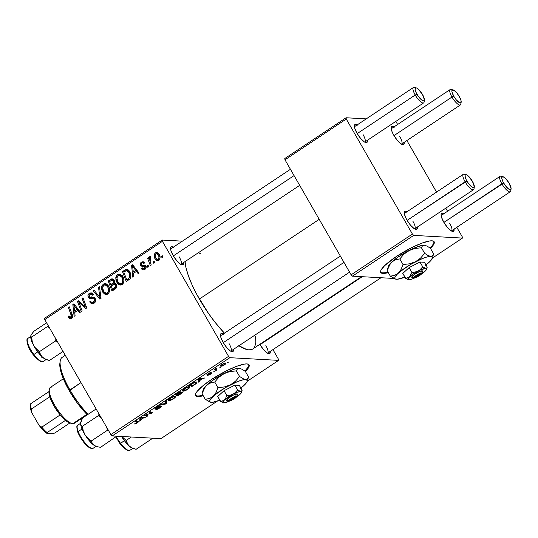 <?xml version="1.0" encoding="UTF-8"?>
<svg xmlns="http://www.w3.org/2000/svg" width="538" height="538" viewBox="0 0 538 538"><rect width="100%" height="100%" fill="white"/><g stroke="black" fill="none" stroke-linecap="round" stroke-linejoin="round"><path stroke-width="0.81" d="M430.03 247.991A30.814 6.348 150.1 0 0 433.978 241.515M430.272 248.569L433.978 243.902L434.327 242.288L433.648 241.246L431.953 240.816L429.324 241.011L421.671 243.223L411.852 247.554L396.365 256.512A30.814 6.348 -29.9 0 1 434.153 241.764A30.814 6.348 -29.9 0 1 430.467 248.374M244.945 371.092A30.814 6.348 150.1 0 0 248.892 364.623M245.187 371.677L247.527 369.129L248.892 367.01L249.249 365.396L248.563 364.354L246.875 363.923L244.239 364.118L236.585 366.331L226.767 370.662L211.279 379.62A30.814 6.348 -29.9 0 1 249.074 364.865A30.814 6.348 -29.9 0 1 245.389 371.482M230.708 351.186A9.247 2.73 56.4 0 0 229.067 343.594A9.247 2.73 -123.6 0 1 230.863 351.106A9.247 2.73 -123.6 0 1 230.708 351.186M233.458 349.384A10.787 3.188 -123.6 0 1 231.831 351.677A10.787 3.188 -123.6 0 1 223.095 342.376L220.822 337.333L220.446 334.865L220.627 334.058L221.71 333.446L223.593 334.219M180.802 264.4A9.247 2.73 56.4 0 0 179.161 256.801A9.247 2.73 -123.6 0 1 180.963 264.319A9.247 2.73 -123.6 0 1 180.802 264.4M183.552 262.591A10.787 3.188 -123.6 0 1 181.925 264.891A10.787 3.188 -123.6 0 1 173.189 255.59L170.923 250.547L170.539 248.079L170.721 247.272L171.804 246.653L173.687 247.433M267.48 353.217A9.247 2.73 56.4 0 0 265.846 345.618A9.247 2.73 -123.6 0 1 267.642 353.136A9.247 2.73 -123.6 0 1 267.48 353.217M270.231 351.408A10.787 3.188 -123.6 0 1 268.61 353.708A10.787 3.188 -123.6 0 1 259.867 344.407L259.82 344.32A10.787 3.188 -123.6 0 0 259.867 344.407L263.445 349.525L267.124 352.995L269.659 353.634L270.211 351.24M185.011 261.623A58.548 17.29 56.4 0 0 199.363 299.054L319.216 219.329L199.363 299.054A58.548 17.29 56.4 0 0 224.433 333.177L215.308 322.605L208.556 313.519L196.659 294.192L191.979 284.683L188.381 275.779L186.02 267.81L184.978 261.085M401.435 144.137A9.247 2.73 56.4 0 0 399.795 136.544A9.247 2.73 -123.6 0 1 401.59 144.056A9.247 2.73 -123.6 0 1 401.435 144.137M404.186 142.335A10.787 3.188 -123.6 0 1 402.558 144.628A10.787 3.188 -123.6 0 1 393.823 135.327L392.101 131.844L391.166 127.815L391.778 126.524L394.32 127.17M364.656 142.106A9.247 2.73 56.4 0 0 363.022 134.513A9.247 2.73 -123.6 0 1 364.818 142.025A9.247 2.73 -123.6 0 1 364.656 142.106M367.407 140.304A10.787 3.188 -123.6 0 1 365.786 142.597A10.787 3.188 -123.6 0 1 357.044 133.303L354.777 128.252L354.394 125.784L354.576 124.977L355.658 124.365L357.548 125.146M414.563 228.899A9.247 2.73 56.4 0 0 412.928 221.3A9.247 2.73 -123.6 0 1 414.724 228.818A9.247 2.73 -123.6 0 1 414.563 228.899M417.313 227.09A10.787 3.188 -123.6 0 1 415.692 229.39A10.787 3.188 -123.6 0 1 406.95 220.089L405.235 216.606L404.3 212.577L404.482 211.77L405.565 211.152L407.454 211.932M451.335 230.923A9.247 2.73 56.4 0 0 449.701 223.331A9.247 2.73 -123.6 0 1 451.496 230.842A9.247 2.73 -123.6 0 1 451.335 230.923M454.085 229.121A10.787 3.188 -123.6 0 1 452.465 231.414A10.787 3.188 -123.6 0 1 443.729 222.12L441.456 217.07L441.073 214.601L441.685 213.317L442.344 213.183L444.227 213.963M278.597 360.373L247.278 381.207L278.597 360.373L278.395 359.102L272.941 349.606L278.395 359.102L278.597 360.373L229.861 357.689L278.597 360.373M217.359 401.106L160.929 438.638L112.193 435.955L229.861 357.689L228.556 356.351L162.415 241.327L44.748 319.592L110.882 434.617L228.556 356.351L229.861 357.689L112.193 435.955L160.929 438.638L217.359 401.106M211.279 379.62L202.745 385.901L197.19 391.328L195.825 393.446L195.469 395.06L196.155 396.103L197.843 396.533L203.216 395.733A30.814 6.348 -29.9 0 1 195.644 395.591A30.814 6.348 -29.9 0 1 211.279 379.62M214.339 371.597L213.082 372.034L214.339 371.597M220.358 367.595L219.101 368.032L220.358 367.595M182.644 390.272L183.189 391.146C184.131 391.207 185.671 390.588 187.809 389.283L189.927 387.071L188.044 386.856L183.909 389.035L182.543 390.924L184.447 390.938L187.809 389.283C190.049 387.595 190.546 386.728 189.295 386.667C188.374 386.58 186.814 387.199 184.608 388.544L182.516 390.891M199.477 381.482L199.477 380.722L202.523 378.698L204.763 377.972L199.712 378.537L198.623 379.263L198.515 382.128L199.477 381.482L198.596 379.949L199.477 381.482L199.477 380.722L202.523 378.698L204.763 377.972L199.712 378.537L198.623 379.263L198.515 382.128L199.477 381.482M181.118 393.695L182.644 392.135L180.526 392.659L181.044 392.034L180.432 391.839L175.254 394.805L177.681 395.981L181.118 393.695C182.57 392.666 182.987 392.094 182.382 391.987L180.526 392.659L180.761 391.819L178.703 392.558L175.254 394.805L177.681 395.981L181.118 393.695M166.686 403.298L166.558 400.588L165.596 401.227L165.704 403.547L161.259 404.112L160.358 404.71L165.549 404.051L166.686 403.298L165.603 401.409L166.686 403.298L166.558 400.588L165.596 401.227L165.704 403.547L161.259 404.112L160.358 404.71L165.549 404.051L166.686 403.298M137.19 422.101L136.37 420.669L137.19 422.101L136.746 422.922L134.258 424.031L135.966 423.675L138.313 421.953L136.376 420.662L135.475 421.261L137.338 422.417L134.258 424.031L137.143 422.982C138.347 422.115 138.683 421.631 138.158 421.523L136.376 420.662L135.475 421.261L137.378 422.243L136.504 420.723M147.829 415.84L145.737 414.865L152.436 412.774L150.008 411.597L149.107 412.195L151.198 413.171L144.514 415.249L146.928 416.439L147.829 415.84L145.737 414.865L152.436 412.774L150.008 411.597L149.107 412.195L151.198 413.171L144.514 415.249L146.928 416.439L147.829 415.84M140.754 420.541L140.754 419.781L143.801 417.757L146.04 417.031L140.99 417.596L139.9 418.322L139.793 421.187L140.754 420.541L139.873 419.008L140.754 420.541L140.754 419.781L143.801 417.757L146.04 417.031L140.99 417.596L139.9 418.322L139.793 421.187L140.754 420.541M155.926 408.349L156.719 407.098L160.142 405.692L156.43 407.286C154.964 408.275 154.507 408.826 155.058 408.941L154.863 408.604L155.058 408.941L156.914 408.315L159.746 406.533L160.472 406.674L160.263 406.311L160.472 406.674L159.382 407.865L155.805 409.626C156.605 409.687 157.93 409.122 159.773 407.932L161.541 406.412L161.124 406.082L155.798 408.261L159.793 405.699L156.941 406.957L154.803 408.813L155.805 408.793L160.237 406.694L160.546 406.903L159.382 407.865L155.805 409.626L159.773 407.932C161.373 406.842 161.891 406.224 161.326 406.076L156.605 408.14L155.926 408.349L155.576 407.898M168.381 399.761L168.925 400.635C169.867 400.696 171.407 400.077 173.545 398.772L175.664 396.56L173.781 396.345L169.652 398.524L168.28 400.413L170.472 400.333L173.545 398.772C175.785 397.084 176.282 396.217 175.032 396.156C174.11 396.062 172.55 396.688 170.344 398.033L168.253 400.38M207.863 374.374L208.307 373.547L210.99 372.377L206.888 374.71L210.93 373.338L210.761 373.042L210.19 374.139L207.365 375.551L210.506 374.186L211.716 372.74L207.782 374.314L210.889 372.377L208.71 373.291L206.848 374.818L211.004 373.359L207.419 375.551L210.506 374.186C211.737 373.365 212.167 372.881 211.79 372.74L208.179 374.327L207.607 374.024M194.48 384.805L196.733 382.895L196.821 382.215L195.973 381.993L193.371 382.854L189.517 385.316L191.945 386.492L195.765 383.883C197.116 382.646 197.271 382.014 196.229 381.993L192.799 383.17L189.517 385.316L191.945 386.492L194.48 384.805M224.427 364.925L225.96 363.473L225.725 363.022L224.595 363.11L221.878 364.529L220.614 366.001L222.059 366.129L224.427 364.925C226.115 363.648 226.464 362.995 225.462 362.982L222.207 364.3C220.452 365.618 220.109 366.277 221.179 366.277L224.427 364.925M216.249 369.519L216.444 368.133L217.036 367.817L214.252 369.626L216.014 370.48L215.187 369.041L216.014 370.48L216.922 369.882L215.926 369.182L217.036 367.817L214.252 369.626L216.014 370.48L216.922 369.882L215.684 368.799M228.603 362.114L227.345 362.551L228.603 362.114M122.846 276.727L123.881 279.747L123.686 282.423L122.57 284.212L120.7 285.039L118.844 284.541L117.149 282.88L115.973 280.224L115.784 277.702L116.322 275.94L118.259 274.259L119.833 274.172L121.877 275.389L122.846 276.727L119.369 274.111L117.54 274.622L115.784 277.702L116.941 282.531L120.384 285.039L122.16 284.528C124.305 282.221 124.534 279.625 122.846 276.727M133.431 273.418L133.814 276.613L132.846 277.258L131.568 265.456L132.664 264.73L139.1 273.102L138.199 273.694L136.477 271.394L133.431 273.418L136.477 271.394L138.199 273.694L139.1 273.102L132.664 264.73L131.568 265.456L132.846 277.258L133.814 276.613L133.431 273.418M70.935 317.117L72.361 317.198L69.382 316.626L69.005 315.779L68.178 316.492L69.341 316.552L68.178 316.492L70.236 318.624L71.493 318.227L69.456 318.375L68.178 316.492L69.005 315.779L69.671 317.01L70.512 317.299L71.48 316.29L68.427 307.46L69.328 306.855L72.495 315.591L72.374 317.164L71.493 318.227C72.664 317.144 72.872 315.826 72.119 314.266L69.328 306.855L68.427 307.46L71.117 314.622L70.935 317.117L70.317 317.306L72.536 317.433M90.518 298.718L95.34 298.819L93.74 298.731L94.432 299.377L95.596 299.444L94.432 299.377L93.572 302.067L95.179 302.154L91.521 302.336L90.518 301.139L89.691 301.845L91.023 301.919L89.691 301.845L92.173 303.815L94.123 303.176C95.717 302.013 96.094 300.52 95.273 298.698L95.724 300.547L94.621 302.793L92.59 303.802L90.498 302.961L89.691 301.845L90.518 301.139L91.393 302.255L92.57 302.49L94.15 301.569L94.668 300.123L93.74 298.731L90.196 298.677L88.757 297.938L87.916 295.725L88.918 293.708L91.09 292.82L92.623 293.439L93.504 294.555L92.671 295.241L91.729 294.246L90.283 294.266L89.221 295.18L89.14 296.593L90.021 297.332L93.713 297.312L95.273 298.698L93.222 297.238L90.021 297.332L89.221 296.741L89.947 294.454L91.144 294.091L92.671 295.241L93.504 294.555L91.104 292.82L89.362 293.365C87.909 294.407 87.573 295.752 88.36 297.393L90.606 298.724M99.51 286.781L101.023 298.429L99.88 299.182L93.309 290.91L94.211 290.305L99.839 297.4L98.548 287.42L99.51 286.781L98.548 287.42L99.839 297.4L94.211 290.305L93.309 290.91L99.88 299.182L101.023 298.429L99.51 286.781M108.582 286.216L109.537 288.698L109.564 291.388L108.306 293.694L106.437 294.528L104.58 294.03L102.892 292.363L101.709 289.706L101.521 287.184L102.059 285.429L103.995 283.748L105.569 283.661L107.613 284.878L108.582 286.216L105.105 283.593L103.276 284.111L101.521 287.184L102.677 292.02L106.121 294.528L107.896 294.017C110.041 291.71 110.27 289.108 108.582 286.216M162.395 255.799L162.94 257.245L162.046 257.837L161.481 256.404L162.395 255.799L161.481 256.404L162.046 257.837L162.94 257.245L162.395 255.799M116.282 284.34L116.773 286.142L116.302 287.951L112.018 291.112L108.205 280.997L111.675 278.899L113.619 279.578L114.527 281.683L114.15 283.203L115.388 283.398L116.282 284.34L114.15 283.203L114.049 280.184L111.675 278.899L108.205 280.997L112.018 291.112L115.455 288.825C116.874 287.595 117.149 286.095 116.282 284.34M74.708 312.477L75.091 315.671L74.123 316.317L72.845 304.515L73.941 303.788L80.377 312.161L79.476 312.753L77.754 310.453L74.708 312.477L77.754 310.453L79.476 312.753L80.377 312.161L73.941 303.788L72.845 304.515L74.123 316.317L75.091 315.671L74.708 312.477M79.873 304.777L82.159 310.971L81.258 311.569L77.465 301.441L78.407 300.816L85.327 306.949L82.052 298.388L82.96 297.79L86.773 307.904L85.831 308.53L78.898 302.423L79.873 304.777L78.898 302.423L85.831 308.53L86.773 307.904L82.96 297.79L82.052 298.388L85.327 306.949L78.407 300.816L77.465 301.441L81.258 311.569L82.159 310.971L79.873 304.777M143.626 266.236L142.846 265.456L140.633 265.335L142.126 266.297L146 266.404L144.487 266.317L146.121 266.835L145.004 266.774L144.419 268.576L145.697 268.644L143.552 268.845L142.18 267.763L141.359 268.475L142.819 268.556L141.359 268.475L143.283 269.928L144.857 269.43L143.195 269.921L141.884 269.229L141.359 268.475L142.18 267.763L143.135 268.744L144.056 268.765L145.085 267.796L145.112 267.009L144.339 266.276L141.507 266.155L140.371 264.716L140.909 262.618L142.032 261.865L143.384 261.804L144.608 262.867L143.781 263.58L142.926 262.84L142.099 262.914L141.346 264.393L141.958 265.133L144.709 265.194L145.751 265.947L146.033 267.985L144.857 269.43C146.087 268.596 146.417 267.487 145.852 266.108L144.271 265.14M130.068 278.798L126.275 281.623L122.469 271.508L126.067 269.41L128.589 270.325L130.727 274.387L130.788 277.137L130.068 278.798C131.245 276.465 131.137 274.145 129.745 271.851L126.605 269.377L122.469 271.508L126.275 281.623L130.068 278.798M159.194 254.212L160.095 257.332L159.779 258.939L158.293 260.432L156.706 260.426L155.435 259.403L154.446 257.399L154.453 254.064L155.347 252.934L156.551 252.436L158.105 252.907L159.194 254.212L156.84 252.43L155.516 252.813C153.841 254.629 153.713 256.666 155.132 258.933L157.392 260.574L158.777 260.177C160.391 258.395 160.532 256.411 159.194 254.212M154.15 261.28L154.695 262.726L153.801 263.317L153.236 261.885L154.15 261.28L153.236 261.885L153.801 263.317L154.695 262.726L154.15 261.28M150.176 262.053L151.252 265.012L150.351 265.611L147.58 258.26L148.481 257.655L149.046 259.181L149.241 257.231L150.378 256.565L150.62 257.843L149.86 258.112L149.544 259.141L150.176 262.053L150.378 256.565L149.631 256.727L149.046 259.181L148.481 257.655L147.58 258.26L150.351 265.611L151.252 265.012L150.176 262.053M148.132 265.281L148.676 266.727L147.782 267.319L147.217 265.893L148.132 265.281L147.217 265.893L147.782 267.319L148.676 266.727L148.132 265.281M162.214 240.049L182.382 241.165L162.214 240.049L162.415 241.327L228.556 356.351L110.882 434.617L112.193 435.955L110.882 434.617L44.748 319.592L44.546 318.314L162.214 240.049L162.415 241.327L44.748 319.592L44.546 318.314L162.214 240.049M462.451 238.085L432.364 258.099L462.451 238.085L462.256 236.807L456.796 227.318L462.256 236.807L462.451 238.085L413.715 235.395L462.451 238.085M402.444 277.998L401.166 278.845L399.882 278.778L401.166 278.845L402.444 277.998M393.903 278.449L352.43 276.162L413.715 235.395L412.411 234.057L346.27 119.039L284.985 159.799L351.126 274.824L412.411 234.057L413.715 235.395L352.43 276.162L393.903 278.449M396.365 256.512L384.609 265.671L380.904 270.338L380.554 271.952L381.24 272.995L382.928 273.425L388.301 272.625A30.814 6.348 -29.9 0 1 380.729 272.484A30.814 6.348 -29.9 0 1 396.365 256.512M284.79 158.522L346.075 117.761L366.243 118.871L346.075 117.761L346.27 119.039L412.411 234.057L351.126 274.824L352.43 276.162L351.126 274.824L284.985 159.799L284.79 158.522L284.985 159.799L346.27 119.039L346.075 117.761L284.79 158.522M447.562 211.252L445.78 208.159L447.562 211.252M436.547 192.093L406.889 140.532L436.547 192.093M397.656 124.466L395.773 121.433L397.656 124.466M454.065 228.953L453.521 231.347L450.978 230.701L447.3 227.238L443.729 222.12A10.787 3.188 -123.6 0 1 441.099 214.332A10.787 3.188 -123.6 0 1 443.85 213.727M417.293 226.922L416.742 229.316L414.206 228.67L410.528 225.207L406.95 220.089A10.787 3.188 -123.6 0 1 404.327 212.308A10.787 3.188 -123.6 0 1 407.071 211.696M367.387 140.136L366.842 142.53L364.3 141.884L360.621 138.421L357.044 133.303A10.787 3.188 -123.6 0 1 354.421 125.515A10.787 3.188 -123.6 0 1 357.171 124.91M404.159 142.167L403.614 144.561L401.072 143.915L397.394 140.445L393.823 135.327A10.787 3.188 -123.6 0 1 391.2 127.546A10.787 3.188 -123.6 0 1 393.944 126.934M391.213 128.777A9.247 2.73 -123.6 0 1 391.355 128.663L450.185 89.53A9.247 2.73 -123.6 0 1 452.297 89.974L454.119 90.431L456.749 92.906L459.297 96.564L460.925 100.169L461.066 102.509L459.674 102.792L456.318 99.913L453.763 96.255A7.707 2.273 -123.6 0 1 453.057 89.92A7.707 2.273 -123.6 0 1 459.297 96.564A7.707 2.273 -123.6 0 1 461.174 102.119A7.707 2.273 -123.6 0 1 458.416 102.005A7.707 2.273 -123.6 0 1 453.763 96.255L451.913 91.682L452.303 89.967M404.347 213.532A9.247 2.73 -123.6 0 1 404.482 213.418L463.319 174.285A9.247 2.73 -123.6 0 1 465.431 174.736M354.441 126.746A9.247 2.73 -123.6 0 1 354.576 126.632L413.413 87.499A9.247 2.73 -123.6 0 1 415.524 87.95M238.899 345.759A58.548 17.29 56.4 0 0 252.833 348.96L361.536 276.66M183.525 262.423L182.981 264.817L180.445 264.178L176.767 260.708L173.189 255.59A10.787 3.188 -123.6 0 1 170.566 247.81A10.787 3.188 -123.6 0 1 173.31 247.198M233.431 349.216L232.887 351.61L230.351 350.964L226.673 347.501L223.095 342.376A10.787 3.188 -123.6 0 1 220.472 334.596A10.787 3.188 -123.6 0 1 223.216 333.984M255.476 336.102L255.846 342.155L255.516 344.562L253.849 348.079M252.524 349.155L248.966 349.882L246.767 349.525L238.737 345.658M199.188 253.021L200.862 253.997M170.586 249.04A9.247 2.73 -123.6 0 1 170.721 248.919L290.439 169.288M220.486 335.826A9.247 2.73 -123.6 0 1 220.627 335.712L340.346 256.081M162.644 256.471L161.481 256.404L162.644 256.471M113.747 289.962L113.531 289.39L113.747 289.962M112.018 285.362L111.803 284.79L112.018 285.362M110.256 281.112L108.205 280.997L110.256 281.112M113.552 279.135L111.931 280.116L112.617 279.659L110.398 279.538L112.617 279.659L113.895 279.02M112.745 278.96L111.675 278.899L112.745 278.96M112.207 278.852L111.675 278.899M115.051 283.25L114.15 283.203L115.051 283.25M114.614 283.176L114.15 283.203M118.111 283.923L117.607 283.519M110.741 284.73L109.55 281.582L112.186 280.09L113.182 280.816L114.365 280.883L113.182 280.816L113.424 282.423L114.459 282.484L113.424 282.423L112.193 283.768L114.406 283.889L112.193 283.768L110.741 284.73L112.792 284.844L110.741 284.73L113.336 282.645L113 280.554L111.904 280.123L109.55 281.582L110.741 284.73M112.476 289.33L111.184 285.913L114.386 284.145L115.381 284.905L116.571 284.972L115.381 284.905L114.998 287.588L116.464 287.669L114.998 287.588L114.143 288.22L116.033 288.321L114.143 288.22L112.476 289.33L114.527 289.444L112.476 289.33L115.488 286.922L115.186 284.615L113.989 284.199L111.184 285.913L112.476 289.33M107.21 294.367L105.636 293.183M104.016 292.094L102.677 292.02L104.016 292.094M102.657 287.252L101.521 287.184L102.657 287.252M104.769 284.858L105.495 284.232L103.276 284.111L106.221 283.869L104.769 284.858M106.47 293.936L107.143 294.333M107.701 285.026L108.239 285.201M108.743 293.351L108.232 293.371M107.425 293.163L106.934 292.887M103.592 291.468L102.63 287.426L103.861 285.201L105.118 284.851L107.634 286.707L108.878 286.774L107.634 286.707C108.999 288.953 108.905 291.018 107.344 292.901L108.905 292.988L106.107 293.25L103.592 291.468L104.715 292.766L106.295 293.257L107.513 292.78L108.333 291.589L108.299 288.247L107.318 286.209L106.026 285.079L104.11 285.059L102.771 286.774L102.771 289.538L103.592 291.468M107.755 285.039L105.118 284.851M106.107 293.25L108.622 293.371M100.949 297.857L100.619 297.447L100.949 297.857M94.755 290.984L93.309 290.91L94.755 290.984M100.895 297.46L99.839 297.4L100.895 297.46M100.593 295.12L99.496 295.059L100.593 295.12M99.597 287.48L98.548 287.42L99.597 287.48M93.336 303.6L92.26 302.531M94.809 302.612L91.521 302.336M95.408 298.751L93.74 298.731M91.911 298.671L90.572 297.514L88.36 297.393L90.498 297.366M90.855 294.098L91.581 293.486L89.362 293.365L92.2 293.149M92.906 295.046L92.556 295.026L92.906 295.046M91.433 296.862L92.415 297.474L90.021 297.332M92.24 297.46L94.325 297.386L92.24 297.46M93.854 297.359L92.106 297.265L93.854 297.359M92.085 302.262L93.82 303.829M92.65 293.002L90.74 294.239M90.438 297.258L92.092 298.731M94.634 298.758L95.078 298.745M94.782 302.618L94.244 302.632M71.399 318.288L70.794 317.501L68.582 317.38L70.707 317.326M71.218 315.9L71.594 316.748M72.267 314.683L71.117 314.622L72.267 314.683M69.577 307.521L68.427 307.46L69.577 307.521M70.68 317.286L71.668 318.496M75.831 311.731L75.771 311.146L75.831 311.731M74.567 304.609L72.845 304.515L74.567 304.609M79.12 310.527L77.754 310.453L79.12 310.527M77.916 310.46L78.676 309.955L77.916 310.46M74.58 311.085L73.847 305.234L75.105 305.308L73.847 305.234L75.381 307.366L76.746 307.44L75.381 307.366L77.015 309.464L78.36 309.538L77.015 309.464L74.58 311.085L76.638 311.193L74.58 311.085L77.015 309.464L73.847 305.234L74.58 311.085M80.028 302.484L79.866 302.053L80.028 302.484M79.261 301.542L77.465 301.441L79.261 301.542M86.436 307.01L85.327 306.949L86.436 307.01M85.448 304.4L84.264 304.333L85.448 304.4M83.208 298.456L82.052 298.388L83.208 298.456M86.584 307.413L86.087 306.99L86.584 307.413M82.818 304.555L81.023 304.454L82.818 304.555M80.397 302.504L78.898 302.423L80.397 302.504M141.427 268.596L143.007 268.684L141.427 268.596M146.242 266.364L144.5 266.323M143.054 262.82L143.626 262.315L141.413 262.194C140.297 263.015 140.041 264.057 140.633 265.335L142.725 265.214M144.709 265.194L141.837 265.073L141.44 264.595L141.85 263.055L142.678 262.8L143.781 263.58L144.608 262.867L142.92 261.717L141.413 262.194L143.962 262.12M142.913 265.173L141.837 265.073M144.453 269.666L143.727 268.852M143.72 266.283L142.657 265.052M142.98 262.907L144.036 262.08M143.747 263.465L143.559 263.862M144.527 269.72L143.646 268.718M134.554 272.672L134.493 272.087L134.554 272.672M133.29 265.55L131.568 265.456L133.29 265.55M137.842 271.468L136.477 271.394L137.842 271.468M136.639 271.401L137.398 270.896L136.639 271.401M133.303 272.026L132.57 266.175L133.827 266.249L132.57 266.175L134.103 268.307L135.468 268.381L134.103 268.307L135.737 270.406L137.082 270.479L135.737 270.406L133.303 272.026L135.361 272.134L133.303 272.026L135.737 270.406L132.57 266.175L133.303 272.026M128.01 280.473L127.795 279.901L128.01 280.473M124.52 271.623L122.469 271.508L124.52 271.623M127.829 269.659L126.074 270.708L126.82 270.211L124.608 270.089L126.82 270.211L127.983 269.605M127.479 269.572L125.771 269.477L127.479 269.572M128.737 270.735L129.093 270.755M126.322 270.634L123.814 272.094L126.733 279.841L127.883 279.081L129.745 279.182L127.883 279.081L129.093 278.052L129.766 276.579L129.692 274.662L128.817 272.383L130.061 272.45L128.817 272.383L127.802 271.091L126.322 270.634L128.817 272.383C130.425 275.039 130.109 277.272 127.883 279.081L126.733 279.841L128.79 279.955L126.733 279.841L123.814 272.094L126.322 270.634L128.979 270.742M121.467 284.878L119.9 283.694M118.279 282.605L116.941 282.531L118.279 282.605M116.921 277.763L115.784 277.702L116.921 277.763M119.026 275.375L119.752 274.75L117.54 274.622L120.485 274.38L119.026 275.375M120.727 284.447L121.406 284.851M121.965 275.537L122.503 275.718M123.007 283.862L122.496 283.882M122.22 283.842L121.191 283.405M117.856 281.986L116.894 277.938L118.125 275.712L119.382 275.362L121.897 277.218L123.141 277.292L121.897 277.218C123.263 279.464 123.168 281.529 121.608 283.418L123.168 283.499L120.364 283.768L117.856 281.986L118.979 283.277L120.277 283.761L121.608 283.418L122.597 282.107L122.563 278.758L121.575 276.727L120.29 275.591L118.373 275.57L117.035 277.285L117.035 280.049L117.856 281.986M122.018 275.55L119.382 275.362M120.364 283.768L122.886 283.882M158.502 260.338L157.668 259.545M156.531 259.013L155.132 258.933L156.531 259.013M157.089 253.499L157.728 252.941L155.516 252.813L157.957 252.806L157.089 253.499M157.654 259.524L158.925 260.547M155.966 258.24C154.91 256.619 154.91 255.099 155.953 253.674L156.659 253.479L158.3 254.804L159.53 254.871L158.3 254.804C159.295 256.404 159.295 257.917 158.306 259.336L159.53 259.403L157.594 259.545L155.966 258.24L157.621 259.545L158.959 258.348L158.784 255.913L157.325 253.694L156.114 253.58L155.267 254.662L155.287 256.518L155.966 258.24M154.399 261.952L153.236 261.885L154.399 261.952M148.73 258.321L147.58 258.26L148.73 258.321M149.537 259.208L149.046 259.181L149.537 259.208M150.418 256.767L149.631 256.727L150.418 256.767M150.048 257.931L150.465 257.823M148.38 265.954L147.217 265.893L148.38 265.954M146.074 414.959L146.928 416.439L146.074 414.959M150.405 411.785L151.198 413.171L150.405 411.785M149.826 411.718L150.506 412.902L149.826 411.718M150.633 411.893L151.494 413.399L150.633 411.893M144.877 417.158L145.146 417.623L144.877 417.158M143.538 417.306L143.801 417.757L143.538 417.306M139.907 418.315L140.754 419.781L139.907 418.315M140.788 419.432L140.458 417.945L140.822 418.584L140.613 417.844L143.222 417.818L142.967 417.374L143.222 417.818L140.788 419.432L140.082 418.201L140.788 419.432L140.741 418.066L143.222 417.818L140.788 419.432M160.472 406.674L160.344 406.277M165.274 403.581L165.549 404.051L165.274 403.581M175.623 396.398L175.032 396.156M169.833 400.043L169.154 398.92L169.383 399.31L170.633 397.844L174.097 396.748L173.855 396.324L174.621 397.246L173.155 398.698L169.833 400.043L169.383 399.31L171.797 397.474L174.097 396.748C175.119 396.768 174.803 397.414 173.155 398.698L170.371 399.99L169.376 399.936L169.383 399.31M176.854 394.542L177.681 395.981L176.854 394.542M180.102 391.92L180.526 392.659L180.102 391.92M177.197 394.71L176.303 394.105L179.887 392.41L179.692 392.067L179.941 392.767L178.65 393.742L177.197 394.71L176.437 394.341L179.887 392.41L177.197 394.71M181.481 392.579L181.239 393.224L178.3 395.242L177.479 394.845L181.481 392.579L178.3 395.242L177.345 394.61L181.481 392.579L181.299 392.269L181.642 392.646L181.4 392.229M179.887 392.41L179.941 392.767M203.599 378.1L203.868 378.564L203.599 378.1M202.261 378.248L202.523 378.698L202.261 378.248M198.63 379.256L199.477 380.722L198.63 379.256M199.511 380.373L199.181 378.886L199.544 379.519L199.342 378.786L201.945 378.759L201.689 378.315L201.945 378.759L199.511 380.373L198.804 379.142L199.511 380.373L199.464 379.008L201.945 378.759L199.511 380.373M191.118 385.053L191.945 386.492L191.118 385.053M196.841 382.236L196.229 381.993M195.314 382.585L195.886 382.901L195.597 383.54L192.564 385.759L190.701 384.852L193.559 383.056L195.314 382.585C196.504 382.612 195.973 383.419 193.707 384.993L192.564 385.759L190.566 384.616L193.061 383.022L195.314 382.585L195.065 382.162L195.845 382.794L195.435 382.067M189.887 386.909L189.295 386.667M184.097 390.554L183.418 389.431L183.646 389.821L184.897 388.355L188.361 387.259L188.118 386.835L188.885 387.764L187.419 389.216L184.097 390.554L183.646 389.821L186.061 387.985L188.361 387.259C189.383 387.279 189.067 387.932 187.419 389.216L184.635 390.507L183.64 390.447L183.646 389.821M220.755 365.544L221.179 366.277L220.755 365.544M220.641 366.069L221.179 366.277M225.953 363.177L225.462 362.982M224.568 363.574L224.992 363.91L224.507 364.582L222.026 365.679C221.232 365.699 221.394 365.255 222.517 364.347L224.568 363.574C225.314 363.58 225.153 364.018 224.077 364.905L222.026 365.679L221.575 365.282L222.416 364.165L224.568 363.574L224.353 363.19L224.958 363.742L224.595 363.11M174.097 396.748L174.608 396.957L174.191 396.237M188.361 387.259L188.872 387.468L188.455 386.748M222.026 365.679L221.293 364.972M200.176 395.813L197.547 396.008L195.523 395.309A30.814 6.348 150.1 0 0 202.913 395.208M244.884 371.153L248.596 366.486L248.946 364.872M385.262 272.712L382.626 272.907L380.608 272.201A30.814 6.348 150.1 0 0 387.999 272.1M429.97 248.045L432.31 245.503L433.675 243.378L434.025 241.77M453.057 89.92L451.14 89.436A9.247 2.73 56.4 0 0 451.981 97.042L453.763 96.255L451.981 97.042A9.247 2.73 -123.6 0 1 450.185 89.53M393.991 135.616L451.981 97.042L393.991 135.616M460.831 102.805A9.247 2.73 -123.6 0 1 460.427 104.923A9.247 2.73 -123.6 0 1 451.981 97.042A9.247 2.73 56.4 0 0 457.569 103.942A9.247 2.73 56.4 0 0 460.878 104.076L461.174 102.119M416.284 87.889L414.368 87.412A9.247 2.73 56.4 0 0 415.208 95.011L416.99 94.231A7.707 2.273 -123.6 0 1 416.284 87.889A7.707 2.273 -123.6 0 1 422.525 94.533L418.174 89.032L416.614 88.003L415.531 87.943L415.141 89.651L416.311 92.953L418.638 96.739L421.341 99.732L423.514 100.915L424.421 99.9L422.525 94.533A7.707 2.273 -123.6 0 1 424.401 100.095A7.707 2.273 -123.6 0 1 421.644 99.981A7.707 2.273 -123.6 0 1 416.99 94.231L415.208 95.011A9.247 2.73 -123.6 0 1 413.413 87.499M173.357 255.88L294.064 175.59L173.357 255.88M357.212 133.585L415.208 95.011L357.212 133.585M424.052 100.774A9.247 2.73 -123.6 0 1 423.648 102.892A9.247 2.73 -123.6 0 1 415.208 95.011A9.247 2.73 56.4 0 0 420.797 101.911A9.247 2.73 56.4 0 0 424.105 102.052L424.401 100.095M510.737 189.591A9.247 2.73 -123.6 0 1 510.333 191.71A9.247 2.73 -123.6 0 1 501.887 183.828A9.247 2.73 56.4 0 0 507.475 190.728A9.247 2.73 56.4 0 0 510.784 190.869L511.08 188.912A7.707 2.273 -123.6 0 1 508.323 188.798A7.707 2.273 -123.6 0 1 503.669 183.048L443.89 222.402L501.887 183.828A9.247 2.73 -123.6 0 1 500.091 176.316A9.247 2.73 -123.6 0 1 502.203 176.767M502.963 176.706L501.046 176.229A9.247 2.73 56.4 0 0 501.887 183.828L503.669 183.048A7.707 2.273 -123.6 0 1 502.963 176.706A7.707 2.273 -123.6 0 1 509.204 183.35L505.74 178.683L504.025 177.217L502.21 176.76L501.82 178.468L502.99 181.77L505.316 185.556L508.02 188.549L510.192 189.732L511.1 188.717L509.204 183.35A7.707 2.273 -123.6 0 1 511.08 188.912M362.262 276.7L260.036 344.697L362.262 276.7M473.958 187.56A9.247 2.73 -123.6 0 1 473.554 189.679A9.247 2.73 -123.6 0 1 465.114 181.804A9.247 2.73 56.4 0 0 470.703 188.704A9.247 2.73 56.4 0 0 474.012 188.838L474.308 186.881A7.707 2.273 -123.6 0 1 471.55 186.767A7.707 2.273 -123.6 0 1 466.897 181.017L407.118 220.378L465.114 181.804A9.247 2.73 -123.6 0 1 463.319 174.285M466.19 174.682L464.267 174.198A9.247 2.73 56.4 0 0 465.114 181.804L466.897 181.017A7.707 2.273 -123.6 0 1 466.19 174.682A7.707 2.273 -123.6 0 1 472.431 181.319L474.328 186.686L473.42 187.701L471.248 186.518L468.544 183.532L466.211 179.746L465.269 177.412L465.128 175.072L466.52 174.789L468.073 175.818L472.431 181.319A7.707 2.273 -123.6 0 1 474.308 186.881M343.97 262.376L223.263 342.666L343.97 262.376M34.876 347.413L33.712 345.584A14.997 4.425 56.4 0 0 37.902 352.108L39.462 351.65L36.248 349.007L33.712 345.584L32.219 341.495L31.655 337.064L47.573 326.472L49.577 327.992L47.573 326.472L31.655 337.064L30.854 336.546L30.895 335.409L33.827 331.3L46.591 322.807L33.827 331.3L31.312 334.562L30.727 336.163L31.143 339.471L33.712 345.584L37.902 352.108L42.603 357.293L40.552 354.683L39.462 351.65L34.876 347.413M34.788 356.573L33.262 354.757L33.881 354.502A13.867 4.096 -123.6 0 1 27.794 338.449M30.7 336.506L27.936 338.341A13.867 4.096 56.4 0 0 33.881 354.502L37.761 351.919L33.881 354.502A13.867 4.096 56.4 0 0 43.296 361.435C42.099 363.096 38.756 360.87 33.262 354.757L31.796 352.632M54.963 337.366L55.38 341.065L39.462 351.65L55.38 341.065L57.431 341.664L55.38 341.065L54.963 337.366M63.047 351.422L49.435 360.473L45.696 359.223L42.603 357.293L45.696 359.445L49.435 360.473L63.047 351.422M48.252 325.685L47.573 326.472L48.252 325.685M31.217 334.858L30.727 336.163M30.444 350.494L28.312 346.277L27.176 342.693M27.041 341.307L27.209 340.272M40.363 361.166L36.322 358.221M43.443 361.321A13.867 4.096 -123.6 0 1 33.881 354.502L33.262 354.757C26.611 346.842 25.925 337.501 27.936 338.341M49.435 360.473L45.696 359.223L42.603 357.293A14.997 4.425 56.4 0 0 46.544 359.747M40.552 354.683L39.462 351.65L37.902 352.108A14.997 4.425 56.4 0 0 42.603 357.293L40.552 354.683M30.76 335.934A14.997 4.425 56.4 0 0 30.747 335.994A14.997 4.425 56.4 0 0 33.712 345.584L32.219 341.495L31.655 337.064L30.854 336.546L30.895 335.409L30.747 336.068M130.122 450.138A13.867 4.096 -123.6 0 1 120.559 443.319L119.94 443.574L118.474 441.449M124.439 440.736L120.559 443.319A13.867 4.096 56.4 0 0 129.981 450.252C128.784 451.913 125.435 449.687 119.94 443.574L124.439 440.736M131.339 437.011L126.141 440.467L121.554 436.231L126.141 440.467L131.339 437.011M121.568 436.466A14.997 4.425 56.4 0 0 129.281 446.11L132.382 448.04L136.114 449.291L152.039 438.705L151.898 438.14L152.039 438.705L136.114 449.291L132.382 448.04L129.281 446.11L127.23 443.5L126.141 440.467L128.125 444.879L130.384 447.017L133.222 448.564A14.997 4.425 56.4 0 1 129.281 446.11L125.757 442.411L121.326 436.062M152.039 438.705L152.496 438.174L152.039 438.705M116.416 436.782A13.867 4.096 56.4 0 0 120.559 443.319M127.042 449.983L123 447.038M120.008 443.588L115.885 437.132M117.129 439.311L115.919 437.105M98.293 415.699L101.258 417.871L98.293 415.699L82.375 426.284L81.083 425.168L80.606 423.379L82.522 418.019L96.134 408.967L82.522 418.019L81.157 420.918L80.606 423.379L81.245 426.923L85.038 434.839L83.235 430.736L82.375 426.284L98.293 415.699L99.893 415.504L98.293 415.699L99.1 414.119L98.293 415.699M92.738 448.41A13.867 4.096 -123.6 0 1 85.407 443.292A13.867 4.096 -123.6 0 1 78.185 431.557A0.921 0.531 158.9 0 0 77.815 432.222A0.921 0.531 158.9 0 0 77.943 432.391A0.921 0.531 -21.1 0 1 77.815 432.222A0.921 0.531 -21.1 0 1 78.185 431.557A13.867 4.096 56.4 0 0 85.905 443.863A13.867 4.096 56.4 0 0 93.202 448.221C93.027 448.8 91.857 448.692 89.705 447.878C85.165 444.886 81.198 439.674 77.815 432.236C76.51 427.273 76.524 424.906 77.842 425.128A13.867 4.096 56.4 0 0 78.185 431.557L82.018 429.015L78.185 431.557A13.867 4.096 -123.6 0 1 78.306 424.939M96.995 446.661L94.123 445.363A14.997 4.425 56.4 0 0 96.45 446.54L100.552 447.334L116.759 436.204L100.552 447.334L96.995 446.661L94.123 445.363L92.28 443.373L91.386 440.938L87.882 438.282L85.038 434.839L90.747 442.37L94.123 445.363L96.793 446.607M106.887 427.663L107.304 430.353L91.386 440.938L107.304 430.353L108.528 430.514L107.304 430.353L106.887 427.663M116.336 436.183L116.47 436.742L116.336 436.183M80.7 422.538L80.606 423.379A14.997 4.425 56.4 0 0 85.038 434.839L83.235 430.736L82.375 426.284L81.083 425.168L80.606 423.379A14.997 4.425 56.4 0 1 80.653 422.787A14.997 4.425 56.4 0 1 80.66 422.747M89.873 447.798L87.203 445.935M85.703 444.475L79.927 436.54M78.817 434.408L77.943 432.391M77.001 428.968L76.974 427.697M80.653 422.787L80.754 422.222M92.28 443.373L91.386 440.938L87.882 438.282L85.038 434.839A14.997 4.425 56.4 0 0 94.123 445.363L92.28 443.373M65.273 355.288L62.166 357.353A40.061 11.829 56.4 0 0 69.953 389.915A40.061 11.829 -123.6 0 1 60.209 361.011L59.913 362.968A38.521 11.372 56.4 0 0 69.281 390.763L80.969 382.585L69.953 389.915A40.061 11.829 56.4 0 0 88.111 414.307A40.061 11.829 -123.6 0 1 69.953 389.915L69.281 390.763L63.141 378.315L60.048 367.878L59.92 362.901M87.344 414.818L77.526 403.325L69.281 390.763A38.521 11.372 56.4 0 0 87.344 414.818M63.336 378.779L50.343 387.421A21.574 6.369 56.4 0 0 55.723 406.943A21.574 6.369 56.4 0 0 72.812 423.682A21.574 6.369 -123.6 0 1 72.011 423.554A21.574 6.369 -123.6 0 1 56.988 408.907A21.574 6.369 -123.6 0 1 49.288 389.391L48.992 391.348A20.027 5.911 56.4 0 0 48.958 391.61A20.027 5.911 56.4 0 0 49.765 396.809A20.027 5.911 56.4 0 0 60.175 414.919A20.027 5.911 56.4 0 0 65.495 420.366A20.027 5.911 56.4 0 0 70.095 423.07A20.027 5.911 56.4 0 0 70.834 423.191L70.834 423.191M49.288 389.391A21.574 6.369 -123.6 0 1 51.769 387.084M75.098 422.162A21.574 6.369 -123.6 0 1 72.812 423.682L86.86 414.334L72.812 423.682A21.574 6.369 56.4 0 0 74.237 423.345L87.23 414.704M72.011 423.554L68.454 422.411L65.495 420.366A20.027 5.911 -123.6 0 1 60.175 414.919L53.861 405.8L49.765 396.809A20.027 5.911 -123.6 0 1 48.958 391.61L48.992 391.334M30.572 403.836L48.958 391.61L30.572 403.836L30.31 405.538A18.487 5.461 56.4 0 0 31.755 412.639L38.965 425.175L41.789 427.145L60.175 414.919L41.789 427.145A20.027 5.911 56.4 0 0 47.109 432.592L47.062 433.473L45.158 431.994L38.965 425.175A18.487 5.461 56.4 0 0 47.062 433.473L52.374 433.769L54.782 433.016L69.839 423.002L54.782 433.016L52.374 433.769L47.062 433.473L47.109 432.592L65.495 420.366L47.109 432.592A20.027 5.911 -123.6 0 1 41.789 427.145L38.965 425.175L31.755 412.639L31.379 409.035L49.765 396.809L31.379 409.035A20.027 5.911 -123.6 0 1 30.572 403.836A20.027 5.911 56.4 0 0 31.379 409.035L31.755 412.639L30.881 410.104L30.316 405.504M236.902 396.445A4.62 0.955 -29.9 0 1 234.205 398.833A4.62 0.955 -29.9 0 1 229.968 400.864L236.902 396.25L237.433 394.092L236.902 396.25L229.968 400.864L234.541 398.618L236.902 396.25A4.62 0.955 -29.9 0 1 236.902 396.445L237.487 394.448A6.16 1.271 150.1 0 0 237.433 394.092L236.478 393.93L233.378 395.127L228.448 398.16L226.673 400.447L228.858 400.803L235.792 396.19L231.219 398.436L228.858 400.803A4.62 0.955 -29.9 0 1 231.219 398.436A4.62 0.955 -29.9 0 1 235.792 396.19L236.323 394.031A6.16 1.271 150.1 0 0 229.914 397.098A6.16 1.271 150.1 0 0 226.828 400.346L228.858 400.803L235.792 396.19L236.323 394.031L237.588 393.991L237.44 394.562M238.885 395.215L239.78 394.549A10.787 2.219 -29.9 0 1 236.343 397.205M242.1 390.326L239.343 385.363L242.134 390.218L241.636 391.18L240.708 391.509L237.655 389.976L234.864 385.114L239.343 385.363L234.864 385.114L237.655 389.976L235.631 392.337L233.062 394.179L230.056 395.222L226.841 395.558L224.043 390.696L234.864 385.114L224.043 390.696L226.841 395.558L225.254 399.014L223.606 400.541L220.499 401.388L217.702 396.526L224.043 390.696L217.702 396.526L220.782 401.59M241.501 392.37A10.787 2.219 -29.9 0 1 239.78 394.549L241.501 392.384L241.421 391.765L240.708 391.509A10.787 2.219 -29.9 0 1 241.501 392.37L242.134 390.218L241.232 391.442L237.621 392.168L233.062 394.179A10.787 2.219 -29.9 0 1 240.708 391.509L237.655 389.976L234.42 393.345L224.481 399.889A10.787 2.219 -29.9 0 1 233.062 394.179L230.056 395.222L226.841 395.558L225.254 399.014L222.759 402.054L222.84 402.68L224.07 402.854L223.552 402.928A10.787 2.219 -29.9 0 1 223.223 402.881A10.787 2.219 -29.9 0 1 224.481 399.889L222.624 400.992L220.499 401.388L223.552 402.928L230.002 400.857A10.787 2.219 -29.9 0 1 223.552 402.928L222.167 402.464M240.452 388.402L243.815 385.611L246.855 382.148L247.346 380.561L245.684 379.532L243.089 379.808L237.413 381.63L225.476 387.575L214.79 394.919L210.903 398.712L209.786 400.615L209.699 401.328L210.499 402.209L212.523 402.316L219.807 400.191A21.574 4.445 -29.9 0 1 211.36 402.357L212.402 402.222L211.36 402.357A21.574 4.445 -29.9 0 1 210.708 402.269A21.574 4.445 -29.9 0 1 213.23 396.284L209.517 398.49L205.26 399.283L202.053 393.702L203.942 388.853L206.76 385.04L210.472 382.834L214.736 382.041L218.791 377.306L223.922 373.628L229.934 371.55L236.37 370.877L237.366 368.954L239.215 368.288L241.972 369.209L245.321 371.368L248.529 376.95L245.321 371.368L241.972 369.209L239.215 368.288A21.574 4.445 150.1 0 0 223.922 373.628A21.574 4.445 150.1 0 0 206.76 385.04A21.574 4.445 150.1 0 0 203.31 389.404L206.76 385.04L208.522 383.735L212.564 382.289L214.736 382.041L217.944 387.622L214.736 382.041L218.791 377.306L221.199 375.302L226.841 372.383L229.934 371.55L236.37 370.877L239.578 376.452L236.37 370.877L237.366 368.954L239.215 368.288L234.945 368.994L230.95 370.386L221.461 374.939L212.133 380.77L205.22 386.782L202.053 393.702L205.26 399.283L210.654 402.256M242.033 386.93L243.822 385.605A21.574 4.445 -29.9 0 1 240.896 388.066M248.469 377.151L247.534 378.866L245.684 379.532L242.927 378.618L239.578 376.452L235.516 381.186L230.385 384.865L224.38 386.95L217.944 387.622L216.047 392.471L213.23 396.284L209.517 398.49L205.26 399.283L210.076 402.088M213.23 396.284A21.574 4.445 -29.9 0 1 230.385 384.865L224.38 386.95L217.944 387.622L216.047 392.471L213.23 396.284M230.385 384.865A21.574 4.445 -29.9 0 1 245.684 379.532L242.927 378.618L239.578 376.452L235.516 381.186L230.385 384.865M247.272 381.247L248.529 376.95L247.534 378.866L245.684 379.532A21.574 4.445 -29.9 0 1 247.272 381.247A21.574 4.445 -29.9 0 1 243.815 385.611L243.815 385.611M239.928 368.395A21.574 4.445 150.1 0 0 239.874 368.382A21.574 4.445 150.1 0 0 239.215 368.288L240.082 368.443M239.874 368.382L240.499 368.557M239.773 394.556L236.007 397.434M229.968 400.864L229.067 400.662L229.968 400.864M427.185 267.218L426.715 268.072L425.793 268.408L422.74 266.868L420.709 269.235L418.147 271.071L415.141 272.114L411.92 272.45L409.566 276.781L407.71 277.884L405.578 278.281L408.631 279.821L411.718 279.161L418.436 276.25L420.662 274.77L421.987 273.143A4.62 0.955 -29.9 0 1 421.98 273.344L422.565 271.34A6.16 1.271 150.1 0 0 422.512 270.984L421.563 270.822L419.304 271.636L413.527 275.053L411.758 277.346L413.944 277.695L420.877 273.082L416.304 275.328L413.944 277.695A4.62 0.955 -29.9 0 1 416.304 275.328A4.62 0.955 -29.9 0 1 420.877 273.082L421.409 270.923A6.16 1.271 150.1 0 0 415 273.99A6.16 1.271 150.1 0 0 411.913 277.238L413.944 277.695L420.877 273.082L421.409 270.923L422.666 270.883L422.525 271.455M423.964 272.107L424.865 271.441A10.787 2.219 -29.9 0 1 421.422 274.104M407.253 279.363L408.631 279.821A10.787 2.219 -29.9 0 1 408.302 279.773A10.787 2.219 -29.9 0 1 409.566 276.781A10.787 2.219 -29.9 0 1 418.147 271.071A10.787 2.219 -29.9 0 1 425.793 268.408L426.715 268.072L427.219 267.117L424.421 262.255L427.219 267.117L426.587 269.262A10.787 2.219 -29.9 0 1 424.859 271.448L426.022 270.231L426.506 268.657L422.74 266.868L419.949 262.006L424.421 262.255L419.949 262.006L422.74 266.868L419.505 270.237L416.688 271.697L411.92 272.45L409.129 267.594L419.949 262.006L409.129 267.594L411.92 272.45L410.339 275.913L408.685 277.433L405.578 278.281L402.787 273.425L409.129 267.594L402.787 273.425L405.867 278.489M426.587 269.262A10.787 2.219 -29.9 0 0 425.793 268.408L420.534 269.928L413.332 273.903L408.403 277.998L407.918 279.572L408.631 279.821A10.787 2.219 -29.9 0 0 415.08 277.749L414.152 277.561L415.054 277.756L421.987 273.143L415.054 277.756A4.62 0.955 -29.9 0 0 419.29 275.732A4.62 0.955 -29.9 0 0 421.98 273.344M425.538 265.301L430.205 261.233L431.94 259.047L432.189 256.922L430.763 256.424L426.493 257.13L422.498 258.522L410.555 264.474L399.875 271.811L397.004 274.447L394.865 277.507L395.02 278.751L395.578 279.101L397.602 279.209L404.892 277.083A21.574 4.445 -29.9 0 1 396.445 279.256L397.488 279.114L396.445 279.256A21.574 4.445 -29.9 0 1 395.793 279.161A21.574 4.445 -29.9 0 1 398.308 273.176L394.603 275.382L390.339 276.176L387.131 270.594L389.028 265.745L391.846 261.932L395.558 259.726L399.815 258.933L403.877 254.205L409.008 250.52L415.013 248.442L421.449 247.769L422.451 245.853L424.3 245.187L427.058 246.101L430.407 248.26L433.615 253.842L430.407 248.26L427.058 246.101L424.3 245.187A21.574 4.445 150.1 0 0 409.008 250.52A21.574 4.445 150.1 0 0 391.846 261.932A21.574 4.445 150.1 0 0 388.396 266.303L391.846 261.932L393.601 260.627L397.643 259.188L399.815 258.933L403.023 264.514L399.815 258.933L403.877 254.205L406.284 252.201L411.92 249.282L415.013 248.442L421.449 247.769L424.657 253.351L421.449 247.769L422.451 245.853L424.3 245.187L418.127 246.498L406.546 251.838L397.212 257.662L390.299 263.674L387.131 270.594L390.339 276.176L395.739 279.148M427.111 263.828L428.9 262.497A21.574 4.445 -29.9 0 1 425.975 264.958M433.554 254.05L432.613 255.758L430.763 256.424L428.006 255.51L424.657 253.351L420.602 258.079L415.47 261.764L409.458 263.842L403.023 264.514L401.126 269.363L398.308 273.176L394.603 275.382L390.339 276.176L395.154 278.98M398.308 273.176A21.574 4.445 -29.9 0 1 415.47 261.764L409.458 263.842L403.023 264.514L401.126 269.363L398.308 273.176M415.47 261.764A21.574 4.445 -29.9 0 1 430.763 256.424L428.006 255.51L424.657 253.351L420.602 258.079L415.47 261.764M432.35 258.139L433.615 253.842L432.613 255.758L430.763 256.424A21.574 4.445 -29.9 0 1 432.35 258.139A21.574 4.445 -29.9 0 1 428.9 262.504L428.9 262.504M425.007 245.288A21.574 4.445 150.1 0 0 424.953 245.274A21.574 4.445 150.1 0 0 424.3 245.187L425.168 245.341M424.953 245.274L425.578 245.456M421.086 274.326L424.859 271.448M422.512 270.984L421.987 273.143L422.512 270.984M112.186 280.09L114.399 280.217M114.386 284.145L116.605 284.266M91.144 294.091L93.356 294.212M143.552 268.845L145.764 268.966M142.678 262.8L144.89 262.921M142.301 265.194L144.514 265.315M156.659 253.479L158.871 253.6M157.594 259.545L159.813 259.666M169.262 399.828L168.885 399.169M180.055 392.478L179.8 392.027M183.525 390.339L183.142 389.68M195.341 395.067L195.644 395.591M380.427 271.959L380.729 272.484M460.427 104.923L401.59 144.056M30.989 341.865L31.762 341.348M41.231 357.259L42.004 356.741M180.963 264.319L299.679 185.354M364.818 142.025L423.648 102.892M127.909 446.076L128.683 445.558M267.642 353.136L380.998 277.736M451.496 230.842L510.333 191.71M441.12 215.543L500.091 176.316M473.554 189.679L414.724 228.818M349.586 272.141L230.728 351.2M91.911 443.534L91.137 444.045M46.06 359.592L43.296 361.435M132.738 448.41L129.981 450.252M136.114 449.291L133.229 448.564M95.966 446.385L93.202 448.221M80.606 423.292L77.842 425.128M202.066 393.641L203.31 389.404M387.152 270.54L388.396 266.303"/></g></svg>
